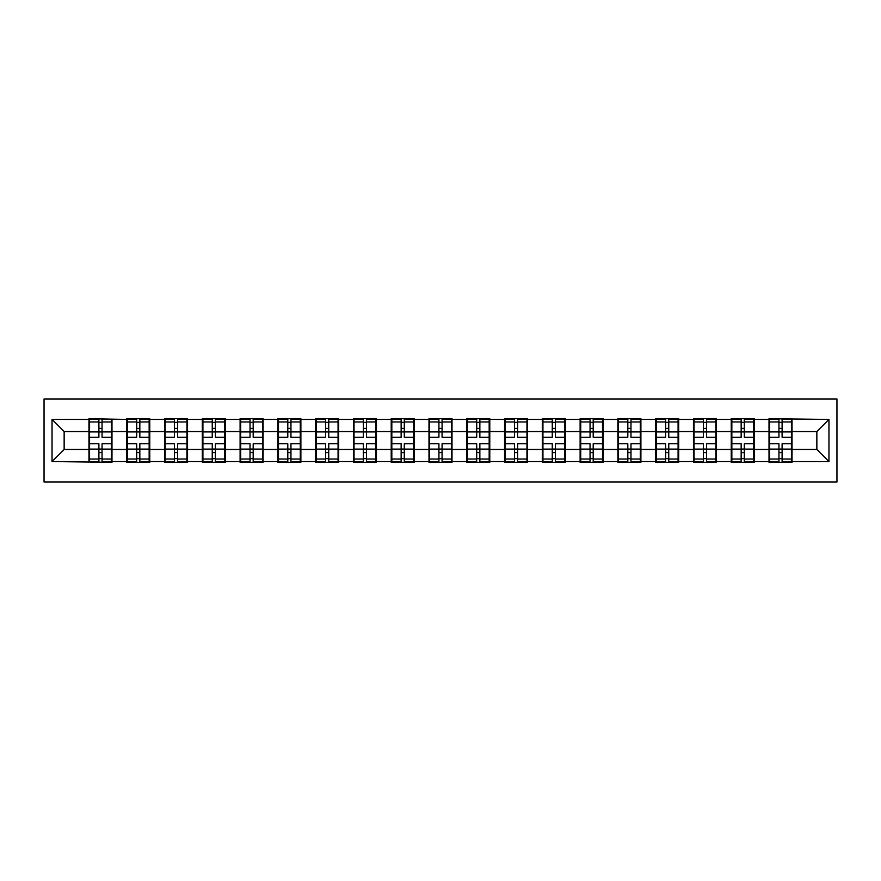 <?xml version="1.0" encoding="UTF-8"?>
<svg xmlns="http://www.w3.org/2000/svg" width="881" height="881" viewBox="0 0 881 881"><rect width="100%" height="100%" fill="white"/><g stroke="black" fill="none" stroke-linecap="round" stroke-linejoin="round"><path stroke-width="1.32" d="M44.05 482.039L836.95 482.039L836.95 398.961L44.05 398.961L44.05 482.039M792.03 438.683L791.424 438.683M769.62 438.683L769.014 438.683M769.014 442.317L769.62 442.317M791.424 442.317L792.03 442.317M754.246 438.683L753.64 438.683M731.847 438.683L731.241 438.683M731.241 442.317L731.847 442.317M753.64 442.317L754.246 442.317M716.462 438.683L715.857 438.683M694.063 438.683L693.457 438.683M693.457 442.317L694.063 442.317M715.857 442.317L716.462 442.317M678.689 438.683L678.084 438.683M656.279 438.683L655.673 438.683M655.673 442.317L656.279 442.317M678.084 442.317L678.689 442.317M640.905 438.683L640.3 438.683M618.506 438.683L617.9 438.683M617.9 442.317L618.506 442.317M640.3 442.317L640.905 442.317M603.122 438.683L602.516 438.683M580.722 438.683L580.116 438.683M580.116 442.317L580.722 442.317M602.516 442.317L603.122 442.317M565.349 438.683L564.743 438.683M542.938 438.683L542.333 438.683M542.333 442.317L542.938 442.317M564.743 442.317L565.349 442.317M527.565 438.683L526.959 438.683M505.165 438.683L504.56 438.683M504.56 442.317L505.165 442.317M526.959 442.317L527.565 442.317M489.781 438.683L489.175 438.683M467.382 438.683L466.776 438.683M466.776 442.317L467.382 442.317M489.175 442.317L489.781 442.317M452.008 438.683L451.402 438.683M429.598 438.683L428.992 438.683M428.992 442.317L429.598 442.317M451.402 442.317L452.008 442.317M414.224 438.683L413.618 438.683M391.825 438.683L391.219 438.683M391.219 442.317L391.825 442.317M413.618 442.317L414.224 442.317M376.44 438.683L375.835 438.683M354.041 438.683L353.435 438.683M353.435 442.317L354.041 442.317M375.835 442.317L376.44 442.317M338.667 438.683L338.062 438.683M316.257 438.683L315.651 438.683M315.651 442.317L316.257 442.317M338.062 442.317L338.667 442.317M300.884 438.683L300.278 438.683M278.484 438.683L277.878 438.683M277.878 442.317L278.484 442.317M300.278 442.317L300.884 442.317M263.1 438.683L262.494 438.683M240.7 438.683L240.095 438.683M240.095 442.317L240.7 442.317M262.494 442.317L263.1 442.317M225.327 438.683L224.721 438.683M202.916 438.683L202.311 438.683M202.311 442.317L202.916 442.317M224.721 442.317L225.327 442.317M187.543 438.683L186.937 438.683M165.143 438.683L164.538 438.683M164.538 442.317L165.143 442.317M186.937 442.317L187.543 442.317M149.759 438.683L149.153 438.683M127.36 438.683L126.754 438.683M126.754 442.317L127.36 442.317M149.153 442.317L149.759 442.317M816.852 449.464L816.852 431.536L792.03 431.536L792.03 449.464L816.852 449.464L828.955 461.567L828.955 419.433L769.014 418.706L769.014 431.536L754.246 431.536L754.246 449.464L769.014 449.464L769.014 431.536M828.955 461.567L792.03 461.567L792.03 462.294L769.014 462.294L769.014 461.567L754.246 461.567L754.246 462.294L731.241 462.294L731.241 461.567L716.462 461.567L716.462 462.294L693.457 462.294L693.457 461.567L678.689 461.567L678.689 462.294L655.673 462.294L655.673 461.567L640.905 461.567L640.905 462.294L617.9 462.294L617.9 461.567L603.122 461.567L603.122 462.294L580.116 462.294L580.116 461.567L565.349 461.567L565.349 462.294L542.333 462.294L542.333 461.567L527.565 461.567L527.565 462.294L504.56 462.294L504.56 461.567L489.781 461.567L489.781 462.294L466.776 462.294L466.776 461.567L452.008 461.567L452.008 462.294L428.992 462.294L428.992 461.567L414.224 461.567L414.224 462.294L391.219 462.294L391.219 461.567L376.44 461.567L376.44 462.294L353.435 462.294L353.435 461.567L338.667 461.567L338.667 462.294L315.651 462.294L315.651 461.567L300.884 461.567L300.884 462.294L277.878 462.294L277.878 461.567L263.1 461.567L263.1 462.294L240.095 462.294L240.095 461.567L225.327 461.567L225.327 462.294L202.311 462.294L202.311 461.567L187.543 461.567L187.543 462.294L164.538 462.294L164.538 461.567L149.759 461.567L149.759 462.294L126.754 462.294L126.754 461.567L111.986 461.567L111.986 462.294L52.045 461.567L52.045 419.433L88.97 419.433L88.97 431.536L64.148 431.536L64.148 449.464L88.97 449.464L88.97 431.536M769.014 419.433L754.246 419.433L754.246 418.706L731.241 418.706L731.241 419.433L716.462 419.433L716.462 418.706L693.457 418.706L693.457 419.433L678.689 419.433L678.689 418.706L655.673 418.706L655.673 419.433L640.905 419.433L640.905 418.706L617.9 418.706L617.9 419.433L603.122 419.433L603.122 418.706L580.116 418.706L580.116 419.433L565.349 419.433L565.349 418.706L542.333 418.706L542.333 419.433L527.565 419.433L527.565 418.706L504.56 418.706L504.56 419.433L489.781 419.433L489.781 418.706L466.776 418.706L466.776 419.433L452.008 419.433L452.008 418.706L428.992 418.706L428.992 419.433L414.224 419.433L414.224 418.706L391.219 418.706L391.219 419.433L376.44 419.433L376.44 418.706L353.435 418.706L353.435 419.433L338.667 419.433L338.667 418.706L315.651 418.706L315.651 419.433L300.884 419.433L300.884 418.706L277.878 418.706L277.878 419.433L263.1 419.433L263.1 418.706L240.095 418.706L240.095 419.433L225.327 419.433L225.327 418.706L202.311 418.706L202.311 419.433L187.543 419.433L187.543 418.706L164.538 418.706L164.538 419.433L149.759 419.433L149.759 418.706L126.754 418.706L126.754 419.433L88.97 418.706L88.97 419.433M769.014 449.464L769.014 461.567M754.246 449.464L754.246 461.567M754.246 419.433L754.246 431.536M716.462 449.464L731.241 449.464L731.241 431.536L716.462 431.536L716.462 461.567M731.241 449.464L731.241 461.567M731.241 419.433L731.241 431.536M716.462 419.433L716.462 431.536M678.689 449.464L693.457 449.464L693.457 431.536L678.689 431.536L678.689 461.567M693.457 449.464L693.457 461.567M693.457 419.433L693.457 431.536M678.689 419.433L678.689 431.536M640.905 449.464L655.673 449.464L655.673 431.536L640.905 431.536L640.905 461.567M655.673 449.464L655.673 461.567M655.673 419.433L655.673 431.536M640.905 419.433L640.905 431.536M603.122 449.464L617.9 449.464L617.9 431.536L603.122 431.536L603.122 461.567M617.9 449.464L617.9 461.567M617.9 419.433L617.9 431.536M603.122 419.433L603.122 431.536M565.349 449.464L580.116 449.464L580.116 431.536L565.349 431.536L565.349 461.567M580.116 449.464L580.116 461.567M580.116 419.433L580.116 431.536M565.349 419.433L565.349 431.536M527.565 449.464L542.333 449.464L542.333 431.536L527.565 431.536L527.565 461.567M542.333 449.464L542.333 461.567M542.333 419.433L542.333 431.536M527.565 419.433L527.565 431.536M489.781 449.464L504.56 449.464L504.56 431.536L489.781 431.536L489.781 461.567M504.56 449.464L504.56 461.567M504.56 419.433L504.56 431.536M489.781 419.433L489.781 431.536M452.008 449.464L466.776 449.464L466.776 431.536L452.008 431.536L452.008 461.567M466.776 449.464L466.776 461.567M466.776 419.433L466.776 431.536M452.008 419.433L452.008 431.536M414.224 449.464L428.992 449.464L428.992 431.536L414.224 431.536L414.224 461.567M428.992 449.464L428.992 461.567M428.992 419.433L428.992 431.536M414.224 419.433L414.224 431.536M376.44 449.464L391.219 449.464L391.219 431.536L376.44 431.536L376.44 461.567M391.219 449.464L391.219 461.567M391.219 419.433L391.219 431.536M376.44 419.433L376.44 431.536M338.667 449.464L353.435 449.464L353.435 431.536L338.667 431.536L338.667 461.567M353.435 449.464L353.435 461.567M353.435 419.433L353.435 431.536M338.667 419.433L338.667 431.536M300.884 449.464L315.651 449.464L315.651 431.536L300.884 431.536L300.884 461.567M315.651 449.464L315.651 461.567M315.651 419.433L315.651 431.536M300.884 419.433L300.884 431.536M263.1 449.464L277.878 449.464L277.878 431.536L263.1 431.536L263.1 461.567M277.878 449.464L277.878 461.567M277.878 419.433L277.878 431.536M263.1 419.433L263.1 431.536M225.327 449.464L240.095 449.464L240.095 431.536L225.327 431.536L225.327 461.567M240.095 449.464L240.095 461.567M240.095 419.433L240.095 431.536M225.327 419.433L225.327 431.536M187.543 449.464L202.311 449.464L202.311 431.536L187.543 431.536L187.543 461.567M202.311 449.464L202.311 461.567M202.311 419.433L202.311 431.536M187.543 419.433L187.543 431.536M149.759 449.464L164.538 449.464L164.538 431.536L149.759 431.536L149.759 461.567M164.538 449.464L164.538 461.567M164.538 419.433L164.538 431.536M149.759 419.433L149.759 431.536M111.986 449.464L126.754 449.464L126.754 431.536L111.986 431.536L111.986 461.567M126.754 449.464L126.754 461.567M126.754 419.433L126.754 431.536M111.986 419.433L111.986 431.536M111.986 438.683L111.38 438.683M89.576 438.683L88.97 438.683M88.97 442.317L89.576 442.317M111.38 442.317L111.986 442.317M88.97 449.464L88.97 461.567M64.148 449.464L52.045 461.567M52.045 419.433L64.148 431.536M792.03 449.464L792.03 461.567M792.03 419.433L792.03 431.536M828.955 419.433L816.852 431.536M111.38 443.771L111.38 461.688L102.053 461.688L102.053 443.771L111.38 443.771L111.38 419.312L102.053 419.312L102.053 421.966L111.38 421.966M89.576 431.91L98.903 431.91L98.903 419.312L89.576 419.312L89.576 443.771L98.903 443.771L98.903 461.688L89.576 461.688L89.576 459.034L98.903 459.034M98.903 428.408L102.053 428.408M102.053 422.34L98.903 422.34M98.903 431.943L102.053 431.943M98.903 431.91L98.903 437.229L89.576 437.229M89.576 421.966L98.903 421.966M98.903 449.057L102.053 449.057M98.903 458.66L102.053 458.66M98.903 452.592L102.053 452.592M89.576 443.771L89.576 459.034M102.053 459.034L111.38 459.034M102.053 421.966L102.053 437.229L111.38 437.229M149.153 443.771L149.153 461.688L139.837 461.688L139.837 443.771L149.153 443.771L149.153 419.312L139.837 419.312L139.837 421.966L149.153 421.966M127.36 431.91L136.687 431.91L136.687 419.312L127.36 419.312L127.36 443.771L136.687 443.771L136.687 461.688L127.36 461.688L127.36 459.034L136.687 459.034M136.687 428.408L139.837 428.408M139.837 422.34L136.687 422.34M136.687 431.943L139.837 431.943M136.687 431.91L136.687 437.229L127.36 437.229M127.36 421.966L136.687 421.966M136.687 449.057L139.837 449.057M136.687 458.66L139.837 458.66M136.687 452.592L139.837 452.592M127.36 443.771L127.36 459.034M139.837 459.034L149.153 459.034M139.837 421.966L139.837 437.229L149.153 437.229M186.937 443.771L186.937 461.688L177.61 461.688L177.61 443.771L186.937 443.771L186.937 419.312L177.61 419.312L177.61 421.966L186.937 421.966M165.143 431.91L174.46 431.91L174.46 419.312L165.143 419.312L165.143 443.771L174.46 443.771L174.46 461.688L165.143 461.688L165.143 459.034L174.46 459.034M174.46 428.408L177.61 428.408M177.61 422.34L174.46 422.34M174.46 431.943L177.61 431.943M174.46 431.91L174.46 437.229L165.143 437.229M165.143 421.966L174.46 421.966M174.46 449.057L177.61 449.057M174.46 458.66L177.61 458.66M174.46 452.592L177.61 452.592M165.143 443.771L165.143 459.034M177.61 459.034L186.937 459.034M177.61 421.966L177.61 437.229L186.937 437.229M224.721 443.771L224.721 461.688L215.393 461.688L215.393 443.771L224.721 443.771L224.721 419.312L215.393 419.312L215.393 421.966L224.721 421.966M202.916 431.91L212.244 431.91L212.244 419.312L202.916 419.312L202.916 443.771L212.244 443.771L212.244 461.688L202.916 461.688L202.916 459.034L212.244 459.034M212.244 428.408L215.393 428.408M215.393 422.34L212.244 422.34M212.244 431.943L215.393 431.943M212.244 431.91L212.244 437.229L202.916 437.229M202.916 421.966L212.244 421.966M212.244 449.057L215.393 449.057M212.244 458.66L215.393 458.66M212.244 452.592L215.393 452.592M202.916 443.771L202.916 459.034M215.393 459.034L224.721 459.034M215.393 421.966L215.393 437.229L224.721 437.229M262.494 443.771L262.494 461.688L253.177 461.688L253.177 443.771L262.494 443.771L262.494 419.312L253.177 419.312L253.177 421.966L262.494 421.966M240.7 431.91L250.028 431.91L250.028 419.312L240.7 419.312L240.7 443.771L250.028 443.771L250.028 461.688L240.7 461.688L240.7 459.034L250.028 459.034M250.028 428.408L253.177 428.408M253.177 422.34L250.028 422.34M250.028 431.943L253.177 431.943M250.028 431.91L250.028 437.229L240.7 437.229M240.7 421.966L250.028 421.966M250.028 449.057L253.177 449.057M250.028 458.66L253.177 458.66M250.028 452.592L253.177 452.592M240.7 443.771L240.7 459.034M253.177 459.034L262.494 459.034M253.177 421.966L253.177 437.229L262.494 437.229M300.278 443.771L300.278 461.688L290.95 461.688L290.95 443.771L300.278 443.771L300.278 419.312L290.95 419.312L290.95 421.966L300.278 421.966M278.484 431.91L287.801 431.91L287.801 419.312L278.484 419.312L278.484 443.771L287.801 443.771L287.801 461.688L278.484 461.688L278.484 459.034L287.801 459.034M287.801 428.408L290.95 428.408M290.95 422.34L287.801 422.34M287.801 431.943L290.95 431.943M287.801 431.91L287.801 437.229L278.484 437.229M278.484 421.966L287.801 421.966M287.801 449.057L290.95 449.057M287.801 458.66L290.95 458.66M287.801 452.592L290.95 452.592M278.484 443.771L278.484 459.034M290.95 459.034L300.278 459.034M290.95 421.966L290.95 437.229L300.278 437.229M338.062 443.771L338.062 461.688L328.734 461.688L328.734 443.771L338.062 443.771L338.062 419.312L328.734 419.312L328.734 421.966L338.062 421.966M316.257 431.91L325.585 431.91L325.585 419.312L316.257 419.312L316.257 443.771L325.585 443.771L325.585 461.688L316.257 461.688L316.257 459.034L325.585 459.034M325.585 428.408L328.734 428.408M328.734 422.34L325.585 422.34M325.585 431.943L328.734 431.943M325.585 431.91L325.585 437.229L316.257 437.229M316.257 421.966L325.585 421.966M325.585 449.057L328.734 449.057M325.585 458.66L328.734 458.66M325.585 452.592L328.734 452.592M316.257 443.771L316.257 459.034M328.734 459.034L338.062 459.034M328.734 421.966L328.734 437.229L338.062 437.229M375.835 443.771L375.835 461.688L366.518 461.688L366.518 443.771L375.835 443.771L375.835 419.312L366.518 419.312L366.518 421.966L375.835 421.966M354.041 431.91L363.368 431.91L363.368 419.312L354.041 419.312L354.041 443.771L363.368 443.771L363.368 461.688L354.041 461.688L354.041 459.034L363.368 459.034M363.368 428.408L366.518 428.408M366.518 422.34L363.368 422.34M363.368 431.943L366.518 431.943M363.368 431.91L363.368 437.229L354.041 437.229M354.041 421.966L363.368 421.966M363.368 449.057L366.518 449.057M363.368 458.66L366.518 458.66M363.368 452.592L366.518 452.592M354.041 443.771L354.041 459.034M366.518 459.034L375.835 459.034M366.518 421.966L366.518 437.229L375.835 437.229M413.618 443.771L413.618 461.688L404.291 461.688L404.291 443.771L413.618 443.771L413.618 419.312L404.291 419.312L404.291 421.966L413.618 421.966M391.825 431.91L401.141 431.91L401.141 419.312L391.825 419.312L391.825 443.771L401.141 443.771L401.141 461.688L391.825 461.688L391.825 459.034L401.141 459.034M401.141 428.408L404.291 428.408M404.291 422.34L401.141 422.34M401.141 431.943L404.291 431.943M401.141 431.91L401.141 437.229L391.825 437.229M391.825 421.966L401.141 421.966M401.141 449.057L404.291 449.057M401.141 458.66L404.291 458.66M401.141 452.592L404.291 452.592M391.825 443.771L391.825 459.034M404.291 459.034L413.618 459.034M404.291 421.966L404.291 437.229L413.618 437.229M451.402 443.771L451.402 461.688L442.075 461.688L442.075 443.771L451.402 443.771L451.402 419.312L442.075 419.312L442.075 421.966L451.402 421.966M429.598 431.91L438.925 431.91L438.925 419.312L429.598 419.312L429.598 443.771L438.925 443.771L438.925 461.688L429.598 461.688L429.598 459.034L438.925 459.034M438.925 428.408L442.075 428.408M442.075 422.34L438.925 422.34M438.925 431.943L442.075 431.943M438.925 431.91L438.925 437.229L429.598 437.229M429.598 421.966L438.925 421.966M438.925 449.057L442.075 449.057M438.925 458.66L442.075 458.66M438.925 452.592L442.075 452.592M429.598 443.771L429.598 459.034M442.075 459.034L451.402 459.034M442.075 421.966L442.075 437.229L451.402 437.229M489.175 443.771L489.175 461.688L479.859 461.688L479.859 443.771L489.175 443.771L489.175 419.312L479.859 419.312L479.859 421.966L489.175 421.966M467.382 431.91L476.709 431.91L476.709 419.312L467.382 419.312L467.382 443.771L476.709 443.771L476.709 461.688L467.382 461.688L467.382 459.034L476.709 459.034M476.709 428.408L479.859 428.408M479.859 422.34L476.709 422.34M476.709 431.943L479.859 431.943M476.709 431.91L476.709 437.229L467.382 437.229M467.382 421.966L476.709 421.966M476.709 449.057L479.859 449.057M476.709 458.66L479.859 458.66M476.709 452.592L479.859 452.592M467.382 443.771L467.382 459.034M479.859 459.034L489.175 459.034M479.859 421.966L479.859 437.229L489.175 437.229M526.959 443.771L526.959 461.688L517.632 461.688L517.632 443.771L526.959 443.771L526.959 419.312L517.632 419.312L517.632 421.966L526.959 421.966M505.165 431.91L514.482 431.91L514.482 419.312L505.165 419.312L505.165 443.771L514.482 443.771L514.482 461.688L505.165 461.688L505.165 459.034L514.482 459.034M514.482 428.408L517.632 428.408M517.632 422.34L514.482 422.34M514.482 431.943L517.632 431.943M514.482 431.91L514.482 437.229L505.165 437.229M505.165 421.966L514.482 421.966M514.482 449.057L517.632 449.057M514.482 458.66L517.632 458.66M514.482 452.592L517.632 452.592M505.165 443.771L505.165 459.034M517.632 459.034L526.959 459.034M517.632 421.966L517.632 437.229L526.959 437.229M564.743 443.771L564.743 461.688L555.415 461.688L555.415 443.771L564.743 443.771L564.743 419.312L555.415 419.312L555.415 421.966L564.743 421.966M542.938 431.91L552.266 431.91L552.266 419.312L542.938 419.312L542.938 443.771L552.266 443.771L552.266 461.688L542.938 461.688L542.938 459.034L552.266 459.034M552.266 428.408L555.415 428.408M555.415 422.34L552.266 422.34M552.266 431.943L555.415 431.943M552.266 431.91L552.266 437.229L542.938 437.229M542.938 421.966L552.266 421.966M552.266 449.057L555.415 449.057M552.266 458.66L555.415 458.66M552.266 452.592L555.415 452.592M542.938 443.771L542.938 459.034M555.415 459.034L564.743 459.034M555.415 421.966L555.415 437.229L564.743 437.229M602.516 443.771L602.516 461.688L593.199 461.688L593.199 443.771L602.516 443.771L602.516 419.312L593.199 419.312L593.199 421.966L602.516 421.966M580.722 431.91L590.05 431.91L590.05 419.312L580.722 419.312L580.722 443.771L590.05 443.771L590.05 461.688L580.722 461.688L580.722 459.034L590.05 459.034M590.05 428.408L593.199 428.408M593.199 422.34L590.05 422.34M590.05 431.943L593.199 431.943M590.05 431.91L590.05 437.229L580.722 437.229M580.722 421.966L590.05 421.966M590.05 449.057L593.199 449.057M590.05 458.66L593.199 458.66M590.05 452.592L593.199 452.592M580.722 443.771L580.722 459.034M593.199 459.034L602.516 459.034M593.199 421.966L593.199 437.229L602.516 437.229M640.3 443.771L640.3 461.688L630.972 461.688L630.972 443.771L640.3 443.771L640.3 419.312L630.972 419.312L630.972 421.966L640.3 421.966M618.506 431.91L627.823 431.91L627.823 419.312L618.506 419.312L618.506 443.771L627.823 443.771L627.823 461.688L618.506 461.688L618.506 459.034L627.823 459.034M627.823 428.408L630.972 428.408M630.972 422.34L627.823 422.34M627.823 431.943L630.972 431.943M627.823 431.91L627.823 437.229L618.506 437.229M618.506 421.966L627.823 421.966M627.823 449.057L630.972 449.057M627.823 458.66L630.972 458.66M627.823 452.592L630.972 452.592M618.506 443.771L618.506 459.034M630.972 459.034L640.3 459.034M630.972 421.966L630.972 437.229L640.3 437.229M678.084 443.771L678.084 461.688L668.756 461.688L668.756 443.771L678.084 443.771L678.084 419.312L668.756 419.312L668.756 421.966L678.084 421.966M656.279 431.91L665.607 431.91L665.607 419.312L656.279 419.312L656.279 443.771L665.607 443.771L665.607 461.688L656.279 461.688L656.279 459.034L665.607 459.034M665.607 428.408L668.756 428.408M668.756 422.34L665.607 422.34M665.607 431.943L668.756 431.943M665.607 431.91L665.607 437.229L656.279 437.229M656.279 421.966L665.607 421.966M665.607 449.057L668.756 449.057M665.607 458.66L668.756 458.66M665.607 452.592L668.756 452.592M656.279 443.771L656.279 459.034M668.756 459.034L678.084 459.034M668.756 421.966L668.756 437.229L678.084 437.229M715.857 443.771L715.857 461.688L706.54 461.688L706.54 443.771L715.857 443.771L715.857 419.312L706.54 419.312L706.54 421.966L715.857 421.966M694.063 431.91L703.39 431.91L703.39 419.312L694.063 419.312L694.063 443.771L703.39 443.771L703.39 461.688L694.063 461.688L694.063 459.034L703.39 459.034M703.39 428.408L706.54 428.408M706.54 422.34L703.39 422.34M703.39 431.943L706.54 431.943M703.39 431.91L703.39 437.229L694.063 437.229M694.063 421.966L703.39 421.966M703.39 449.057L706.54 449.057M703.39 458.66L706.54 458.66M703.39 452.592L706.54 452.592M694.063 443.771L694.063 459.034M706.54 459.034L715.857 459.034M706.54 421.966L706.54 437.229L715.857 437.229M753.64 443.771L753.64 461.688L744.313 461.688L744.313 443.771L753.64 443.771L753.64 419.312L744.313 419.312L744.313 421.966L753.64 421.966M731.847 431.91L741.163 431.91L741.163 419.312L731.847 419.312L731.847 443.771L741.163 443.771L741.163 461.688L731.847 461.688L731.847 459.034L741.163 459.034M741.163 428.408L744.313 428.408M744.313 422.34L741.163 422.34M741.163 431.943L744.313 431.943M741.163 431.91L741.163 437.229L731.847 437.229M731.847 421.966L741.163 421.966M741.163 449.057L744.313 449.057M741.163 458.66L744.313 458.66M741.163 452.592L744.313 452.592M731.847 443.771L731.847 459.034M744.313 459.034L753.64 459.034M744.313 421.966L744.313 437.229L753.64 437.229M791.424 443.771L791.424 461.688L782.097 461.688L782.097 443.771L791.424 443.771L791.424 419.312L782.097 419.312L782.097 421.966L791.424 421.966M769.62 431.91L778.947 431.91L778.947 419.312L769.62 419.312L769.62 443.771L778.947 443.771L778.947 461.688L769.62 461.688L769.62 459.034L778.947 459.034M778.947 428.408L782.097 428.408M782.097 422.34L778.947 422.34M778.947 431.943L782.097 431.943M778.947 431.91L778.947 437.229L769.62 437.229M769.62 421.966L778.947 421.966M778.947 449.057L782.097 449.057M778.947 458.66L782.097 458.66M778.947 452.592L782.097 452.592M769.62 443.771L769.62 459.034M782.097 459.034L791.424 459.034M782.097 421.966L782.097 437.229L791.424 437.229M89.576 449.09L98.903 449.09M102.053 449.09L111.38 449.09M102.053 431.91L111.38 431.91M127.36 449.09L136.687 449.09M139.837 449.09L149.153 449.09M139.837 431.91L149.153 431.91M165.143 449.09L174.46 449.09M177.61 449.09L186.937 449.09M177.61 431.91L186.937 431.91M202.916 449.09L212.244 449.09M215.393 449.09L224.721 449.09M215.393 431.91L224.721 431.91M240.7 449.09L250.028 449.09M253.177 449.09L262.494 449.09M253.177 431.91L262.494 431.91M278.484 449.09L287.801 449.09M290.95 449.09L300.278 449.09M290.95 431.91L300.278 431.91M316.257 449.09L325.585 449.09M328.734 449.09L338.062 449.09M328.734 431.91L338.062 431.91M354.041 449.09L363.368 449.09M366.518 449.09L375.835 449.09M366.518 431.91L375.835 431.91M391.825 449.09L401.141 449.09M404.291 449.09L413.618 449.09M404.291 431.91L413.618 431.91M429.598 449.09L438.925 449.09M442.075 449.09L451.402 449.09M442.075 431.91L451.402 431.91M467.382 449.09L476.709 449.09M479.859 449.09L489.175 449.09M479.859 431.91L489.175 431.91M505.165 449.09L514.482 449.09M517.632 449.09L526.959 449.09M517.632 431.91L526.959 431.91M542.938 449.09L552.266 449.09M555.415 449.09L564.743 449.09M555.415 431.91L564.743 431.91M580.722 449.09L590.05 449.09M593.199 449.09L602.516 449.09M593.199 431.91L602.516 431.91M618.506 449.09L627.823 449.09M630.972 449.09L640.3 449.09M630.972 431.91L640.3 431.91M656.279 449.09L665.607 449.09M668.756 449.09L678.084 449.09M668.756 431.91L678.084 431.91M694.063 449.09L703.39 449.09M706.54 449.09L715.857 449.09M706.54 431.91L715.857 431.91M731.847 449.09L741.163 449.09M744.313 449.09L753.64 449.09M744.313 431.91L753.64 431.91M769.62 449.09L778.947 449.09M782.097 449.09L791.424 449.09M782.097 431.91L791.424 431.91"/></g></svg>
